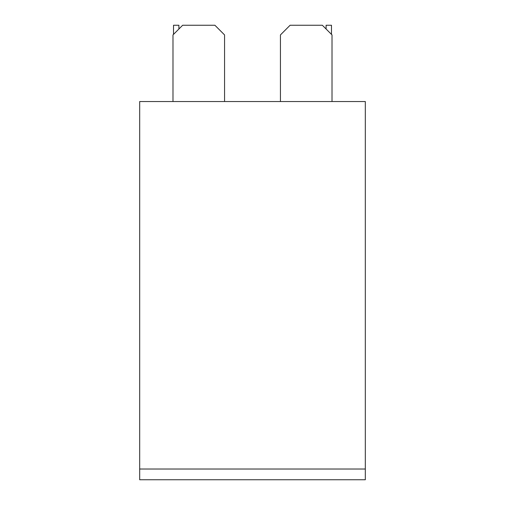 <?xml version="1.0" encoding="UTF-8"?>
<svg xmlns="http://www.w3.org/2000/svg" width="505" height="505" viewBox="0 0 505 505"><rect width="100%" height="100%" fill="white"/><g stroke="black" fill="none" stroke-linecap="round" stroke-linejoin="round"><path stroke-width="0.76" d="M139.683 469.012L139.683 479.75L365.317 479.75L365.317 101.537L139.683 101.537L139.683 469.012L365.317 469.012M178.896 29.012L178.896 25.25L173.524 25.25L173.524 34.384M326.104 29.012L326.104 25.25L331.476 25.25L331.476 34.384M280.439 101.537L280.439 34.921L290.104 25.25L322.341 25.25L332.012 34.921L332.012 101.537M172.988 101.537L172.988 34.921L182.659 25.25L214.896 25.25L224.561 34.921L224.561 101.537"/></g></svg>
